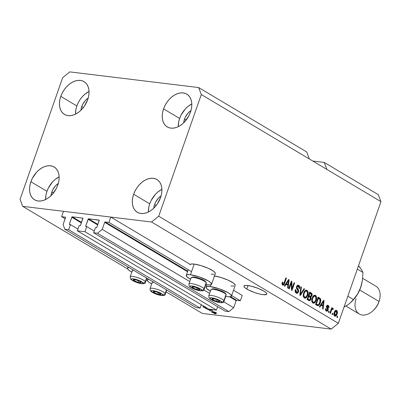 <?xml version="1.0" encoding="UTF-8"?>
<svg xmlns="http://www.w3.org/2000/svg" width="401" height="401" viewBox="0 0 401 401"><rect width="100%" height="100%" fill="white"/><g stroke="black" fill="none" stroke-linecap="round" stroke-linejoin="round"><path stroke-width="0.6" d="M65.132 218.74L61.614 216.645L63.483 211.312L110.791 217.066L108.922 222.4L105.167 221.943L187.738 271.166L105.167 221.943L104.696 222.329L102.23 229.377L97.468 233.247L93.639 232.78L95.428 227.658L96.466 227.748L96.801 227.382L99.207 220.234L88.576 218.816L97.864 224.349L88.441 218.831L85.709 226.029L86.651 226.59L85.709 226.029L85.774 226.45L86.786 226.605L84.992 231.728L216.435 310.083L208.766 309.151L77.323 230.796L79.117 225.673L80.15 225.763L80.491 225.397L82.822 218.144L72.265 216.831L81.553 222.365L71.99 216.926L69.398 224.044L70.335 224.605L69.398 224.044L69.463 224.465L70.471 224.62L68.676 229.743L64.847 229.277L63.077 224.61L65.553 217.257L61.614 216.645L65.132 218.74M65.523 217.197L65.368 217.101A0.461 0.316 120.8 0 1 65.543 217.568L63.077 224.61L64.847 229.277L196.29 307.632L64.847 229.277L68.676 229.743L200.119 308.098L68.676 229.743L70.471 224.62L77.929 229.066L70.471 224.62L69.573 224.51A0.461 0.316 120.8 0 1 69.398 224.044L71.789 217.217A0.461 0.316 120.8 0 1 72.265 216.831L82.706 218.099A0.461 0.316 120.8 0 1 82.882 218.565L80.491 225.397A0.461 0.316 120.8 0 1 80.015 225.783L79.117 225.673L77.323 230.796L84.992 231.728L216.435 310.083L217.623 306.69L216.435 310.083L208.766 309.151L77.323 230.796L84.992 231.728L86.786 226.605L94.24 231.051L86.786 226.605L85.889 226.495A0.461 0.316 120.8 0 1 85.709 226.029L88.105 219.202A0.461 0.316 120.8 0 1 88.576 218.816L99.017 220.084A0.461 0.316 120.8 0 1 99.197 220.55L96.801 227.382A0.461 0.316 120.8 0 1 96.325 227.768L95.428 227.658L93.639 232.78L225.081 311.136L93.639 232.78L97.468 233.247L228.911 311.602L97.468 233.247L102.23 229.377L189.738 281.542L102.23 229.377L104.696 222.329A0.461 0.316 120.8 0 1 105.167 221.943L108.922 222.4L191.543 271.652L108.922 222.4L110.791 217.066L190.204 264.404L110.791 217.066L63.483 211.312L61.614 216.645L65.523 217.197M196.29 307.632L200.119 308.098L201.307 304.705L200.119 308.098L196.29 307.632M81.358 222.921L71.789 217.217L81.358 222.921M97.669 224.906L88.105 219.202L97.669 224.906M225.081 311.136L228.911 311.602L233.673 307.732L223.688 301.783L233.673 307.732L236.139 300.69L229.623 296.805L236.139 300.69L233.673 307.732L228.911 311.602L225.081 311.136M209.603 293.382L203.828 289.943L209.603 293.382M187.543 271.718L104.696 222.329L187.543 271.718M236.61 300.299A0.461 0.316 -59.2 0 0 236.139 300.69L236.61 300.299L240.364 300.755L231.638 295.557L240.364 300.755L242.234 295.422L233.507 290.219L242.234 295.422L240.364 300.755L236.61 300.299L230.545 296.685L236.61 300.299M246.795 289.046A12.145 2.566 19.3 0 1 243.898 286.073A12.145 2.566 19.3 0 1 251.653 286.289A12.145 2.566 19.3 0 1 263.923 291.131L266.209 292.8L266.74 293.492L266.495 294.469L263.026 294.66L259.166 293.913L254.725 292.585L248.455 289.958L245.462 288.174L243.978 286.685L243.883 286.119L244.229 285.707L246.169 285.402L251.552 286.264L258.219 288.414L263.923 291.131A12.145 2.566 19.3 0 1 266.825 294.103A12.145 2.566 19.3 0 1 259.066 293.888A12.145 2.566 19.3 0 1 246.795 289.046L248.018 285.562L246.795 289.046M51.849 191.929A12.145 8.236 120.8 0 1 58.3 183.452L55.473 185.879L52.777 189.763L51.849 191.929L53.488 192.906L51.849 191.929L51.037 195.638A12.145 8.236 120.8 0 1 51.849 191.929M154.621 204.43A12.145 8.236 120.8 0 1 161.072 195.954L158.24 198.38L155.548 202.264L154.621 204.43L156.26 205.407L154.621 204.43L153.809 208.139A12.145 8.236 120.8 0 1 154.621 204.43M184.515 119.057A12.145 8.236 120.8 0 1 190.971 110.581L188.139 113.007L185.447 116.891L184.515 119.057L186.159 120.034L184.515 119.057L183.703 122.766A12.145 8.236 120.8 0 1 184.515 119.057M81.744 106.556A12.145 8.236 120.8 0 1 88.2 98.08L85.368 100.506L82.676 104.39L81.744 106.556L83.388 107.533L81.744 106.556L80.932 110.265A12.145 8.236 120.8 0 1 81.744 106.556M89.032 91.473A19.088 12.942 -59.2 0 0 76.852 105.959L60.787 96.38A19.088 12.942 120.8 0 1 84.02 81.624A19.088 12.942 120.8 0 1 87.704 99.659L88.646 96.19L89.037 92.791L88.862 89.598L88.12 86.726L86.847 84.29L85.092 82.375L82.917 81.067L80.411 80.411L77.669 80.431L74.792 81.122L71.894 82.471L69.087 84.41L66.481 86.877L64.17 89.769L62.25 92.977L60.787 96.38L59.844 99.849L59.453 103.242L59.629 106.44L60.366 109.313L61.639 111.749L63.398 113.658L65.569 114.972L68.08 115.628L70.822 115.608L73.699 114.912L76.596 113.568L79.398 111.628L82.01 109.162L84.32 106.27L87.704 99.659A19.088 12.942 120.8 0 1 64.471 114.415A19.088 12.942 120.8 0 1 60.787 96.38L76.852 105.959A19.088 12.942 -59.2 0 0 75.518 114.145L75.909 109.428L76.852 105.959L78.315 102.556L80.235 99.343L82.546 96.451L85.152 93.989L89.032 91.473M191.803 103.974A19.088 12.942 -59.2 0 0 179.623 118.46L163.558 108.882A19.088 12.942 120.8 0 1 186.786 94.125A19.088 12.942 120.8 0 1 190.47 112.16L191.417 108.691L191.808 105.298L191.628 102.1L190.891 99.227L189.618 96.791L187.863 94.882L185.688 93.568L183.182 92.912L180.435 92.932L177.563 93.628L174.666 94.972L171.859 96.912L169.252 99.378L166.941 102.27L165.017 105.478L163.558 108.882L162.611 112.35L162.22 115.749L162.4 118.942L163.137 121.814L164.41 124.25L166.169 126.165L168.34 127.473L170.846 128.13L173.593 128.109L176.47 127.418L179.362 126.069L182.169 124.13L184.781 121.663L189.011 115.563L190.47 112.16A19.088 12.942 120.8 0 1 167.242 126.916A19.088 12.942 120.8 0 1 163.558 108.882L179.623 118.46A19.088 12.942 -59.2 0 0 178.29 126.646L178.676 121.929L179.623 118.46L181.082 115.057L185.317 108.952L187.924 106.491L191.803 103.974M161.909 189.347A19.088 12.942 -59.2 0 0 149.723 203.833L133.658 194.254A19.088 12.942 120.8 0 1 156.891 179.498A19.088 12.942 120.8 0 1 160.575 197.533L161.518 194.064L161.909 190.665L161.733 187.473L160.991 184.6L159.723 182.164L157.964 180.255L155.788 178.941L153.282 178.285L150.54 178.305L147.663 179.001L144.766 180.345L141.959 182.285L139.353 184.751L137.042 187.643L135.122 190.851L133.658 194.254L132.716 197.723L132.325 201.122L132.5 204.315L133.242 207.187L134.515 209.623L136.27 211.533L138.445 212.846L140.951 213.502L143.693 213.482L146.571 212.786L149.468 211.442L152.275 209.502L154.881 207.036L157.192 204.144L160.575 197.533A19.088 12.942 120.8 0 1 137.343 212.289A19.088 12.942 120.8 0 1 133.658 194.254L149.723 203.833A19.088 12.942 -59.2 0 0 148.39 212.019L148.781 207.302L149.723 203.833L151.187 200.43L155.418 194.325L158.024 191.863L161.909 189.347M59.137 176.846A19.088 12.942 -59.2 0 0 46.952 191.332L30.887 181.753A19.088 12.942 120.8 0 1 54.12 166.996A19.088 12.942 120.8 0 1 57.804 185.026L58.752 181.563L59.142 178.164L58.962 174.971L58.225 172.099L56.952 169.663L55.193 167.748L53.022 166.44L50.511 165.783L47.769 165.803L44.892 166.495L42 167.844L39.193 169.783L36.581 172.25L32.351 178.35L30.887 181.753L29.945 185.222L29.554 188.615L29.729 191.813L30.471 194.685L31.744 197.122L33.499 199.031L35.674 200.345L38.18 201.001L40.927 200.981L43.799 200.284L46.696 198.941L49.503 197.001L52.11 194.535L56.346 188.435L57.804 185.026A19.088 12.942 120.8 0 1 34.571 199.788A19.088 12.942 120.8 0 1 30.887 181.753L46.952 191.332A19.088 12.942 -59.2 0 0 45.624 199.518L46.01 194.796L46.952 191.332L48.416 187.929L52.646 181.823L55.258 179.362L59.137 176.846M189.989 264.74L191.222 264.018L194.199 264.079L190.46 274.75L187.483 274.69L186.249 275.412L186.946 276.8L190.54 279.256A13.418 2.832 19.3 0 1 186.264 275.362A13.418 2.832 19.3 0 1 190.46 274.75L194.199 264.079A13.418 2.832 -160.7 0 0 190.204 264.404M205.392 284.525L207.402 284.845A13.418 2.832 19.3 0 0 211.598 284.234A13.418 2.832 19.3 0 0 204.535 278.976A13.418 2.832 19.3 0 0 190.46 274.75L199.633 277.041L208.39 280.951L210.911 282.795L211.613 284.184L210.38 284.905L207.402 284.845A13.418 2.832 19.3 0 1 205.828 284.605M225.688 296.449A13.418 2.832 19.3 0 0 227.262 296.69L230.239 296.745L231.472 296.023L230.775 294.635L228.254 292.79L219.492 288.88L210.325 286.59A13.418 2.832 19.3 0 0 206.129 287.201A13.418 2.832 19.3 0 0 210.405 291.096L206.811 288.645L206.114 287.256L207.347 286.535L210.325 286.59L210.961 284.76L210.325 286.59A13.418 2.832 19.3 0 1 224.4 290.815A13.418 2.832 19.3 0 1 231.457 296.073A13.418 2.832 19.3 0 1 227.262 296.69L225.257 296.369M231.457 296.073L235.197 285.402A13.418 2.832 -160.7 0 0 228.39 280.259A13.418 2.832 -160.7 0 0 214.49 275.973M131.814 272.109A13.418 2.832 19.3 0 1 127.538 268.219A13.418 2.832 19.3 0 1 128.992 267.517L127.904 267.818L127.523 268.269L127.633 268.891L22.702 206.35L127.638 268.906L129.272 270.54L131.814 272.109M69.789 71.889L198.66 87.563L306.735 151.989L198.66 87.563L201.312 94.561L309.387 158.986L306.735 151.989L309.387 158.986L201.312 94.561L158.706 216.219L338.349 323.306L380.95 201.648L309.387 158.986L380.95 201.648L378.298 194.65L324.259 162.44L378.298 194.65L380.95 201.648L338.349 323.306L158.706 216.219L151.573 222.024L22.702 206.35L20.05 199.352L62.651 77.694L69.789 71.889L198.66 87.563L201.312 94.561L158.706 216.219L151.573 222.024L331.211 329.111L151.573 222.024L22.702 206.35L20.05 199.352L62.651 77.694L69.789 71.889M312.845 161.047L324.259 162.44L326.91 169.438L324.259 162.44L312.845 161.047M202.34 313.437L331.211 329.111L338.349 323.306L331.211 329.111L202.34 313.437L166.079 291.823L202.34 313.437M146.22 279.983L147.503 280.745L146.22 279.983M202.019 305.131L201.142 305.191L202.019 305.131M215.447 313.898L214.099 313.482L215.447 313.898M214.059 275.918L220.745 277.407L228.029 280.098L233.462 283.081L234.515 283.963L235.212 285.352M233.978 286.073L231.001 286.018M211.598 284.234L215.332 273.562A13.418 2.832 -160.7 0 0 208.274 268.304A13.418 2.832 -160.7 0 0 194.199 264.079L200.881 265.567L208.169 268.259L213.598 271.241L215.242 272.891L215.347 273.512M214.114 274.234L211.137 274.174M215.487 313.301L212.71 312.6L211.372 311.692L212.786 311.622L215.342 312.299L216.67 313.196L215.487 313.301L216.665 313.216L216.169 312.71L212.59 311.597L211.377 311.677L211.868 312.184L212.094 311.552L211.868 312.184L215.487 313.301L215.588 313.026L215.487 313.301M210.535 310.97L209.187 310.554L210.535 310.97M209.748 309.863L207.061 309.286L211.217 309.793L211.748 310.108L211.086 310.028L212.725 310.76L209.748 309.863L212.725 310.76L211.086 310.028L211.748 310.108L211.217 309.793L207.061 309.286L209.833 309.622L209.748 309.863M206.886 308.79L205.538 308.374L206.886 308.79M206.264 307.637L206.55 308.038L205.553 307.978L203.292 307.071L202.881 306.66L203.477 306.549L204.194 307.326L205.548 307.737L204.891 306.82M291.337 282.936L289.256 288.88L288.725 288.565L291.342 281.096L291.908 281.432L291.978 288.67L294.063 282.715L294.595 283.036L291.978 290.504L291.412 290.164L291.337 282.936L291.412 290.164L291.978 290.504L294.595 283.036L294.063 282.715L291.978 288.67L291.908 281.432L291.342 281.096L288.725 288.565L289.256 288.88L291.337 282.936L290.725 282.86L291.337 282.936M298.55 291.908L297.517 293.241L296.174 293.126L295.176 291.687L295.271 289.838L295.352 289.582L295.913 289.803L295.783 291.101L296.409 292.199L297.211 292.444L297.893 291.883L298.048 290.615L296.615 288.58L296.394 287.397L296.84 285.978L297.838 285.201L299.061 285.617L299.753 287.046L299.557 288.57L298.991 288.354L299.081 287.111L298.479 286.289L297.512 286.269L297.026 287.111L297.106 288.053L298.615 290.144L298.55 291.908L298.384 289.652L296.991 287.758L297.091 286.9L298.479 286.289L298.991 288.354L299.557 288.57C299.978 287.111 299.712 286.053 298.765 285.402L298.174 285.186L296.565 286.565L298.008 291.612L296.529 292.279L295.913 289.803L295.352 289.582C294.86 291.206 295.136 292.384 296.174 293.126L296.835 293.367L298.55 291.908L297.918 291.833L298.55 291.908M304.575 288.981L300.344 295.492L299.798 295.166L300.885 286.785L301.432 287.111L300.349 294.439L304.018 288.655L304.575 288.981L304.018 288.655L300.349 294.439L301.432 287.111L300.885 286.785L299.798 295.166L300.344 295.492L304.575 288.981L303.863 288.895L304.575 288.981M304.324 297.983L303.346 296.575L303.256 294.454L304.179 291.722L305.216 290.469L306.254 290.093L307.442 290.675L308.038 291.903L308.103 293.647L306.69 297.271L305.522 298.138L304.324 297.983L304.93 298.199L306.229 297.737L307.687 295.367C308.489 293.216 308.264 291.532 307.011 290.319L306.399 290.103L303.607 293.041L303.226 295.913L304.324 297.983M312.82 303.046L311.843 301.642L311.752 299.522L312.68 296.79L313.712 295.532L314.75 295.161L315.938 295.743L316.534 296.966L316.6 298.715L315.186 302.339L314.023 303.206L312.82 303.046L313.427 303.266L314.725 302.8L316.183 300.429C316.985 298.279 316.76 296.6 315.507 295.387L314.9 295.171L312.103 298.108L311.727 300.976L312.82 303.046M332.845 313.577L332.474 314.645L331.943 314.329L332.314 313.261L332.845 313.577L332.314 313.261L331.943 314.329L332.474 314.645L332.845 313.577L332.228 313.502L332.845 313.577M335.782 310.324L336.634 310.439C335.527 310.123 334.72 310.775 334.218 312.404C333.612 313.958 333.757 315.181 334.665 316.068C335.787 316.384 336.599 315.707 337.096 314.048L336.474 313.973L337.096 314.048L335.782 316.068L334.84 316.153L334.103 315.442L333.868 313.948L334.138 312.65L334.79 311.171L335.712 310.344L336.634 310.439L337.281 311.271L337.096 314.048C337.687 312.514 337.532 311.311 336.634 310.439L336.193 310.284M282.003 283.973L282.956 284.189L282.9 282.279L282.339 282.058L282.008 284.043L282.625 285.046L282.219 284.66L281.998 283.537L282.339 282.058L282.9 282.279L282.735 283.953L283.141 284.254L283.607 284.038L285.898 277.848L286.429 278.169L284.314 284.073L283.582 285.056L282.625 285.046L283.021 285.191M321.111 305.171L319.883 307.136L319.326 306.81L323.577 300.314L324.093 300.62L323.111 309.066L322.559 308.735L322.895 306.239L321.111 305.171L322.895 306.239L322.559 308.735L323.111 309.066L324.093 300.62L323.577 300.314L319.326 306.81L319.883 307.136L321.111 305.171L320.449 305.091L321.111 305.171M328.138 310.058L327.587 310.965L326.79 311.251L325.928 310.795L325.502 309.772L325.617 308.564L326.178 308.78L326.434 310.209L327.126 310.394L327.527 309.968L327.597 309.266L326.369 307.001L326.805 305.682L327.497 305.241L328.434 305.577L328.995 306.645L328.885 307.697L328.324 307.477L327.968 306.214L327.482 306.078L327.046 306.549L328.229 308.68L328.138 310.058L327.066 306.479L327.968 306.214L328.324 307.477L328.885 307.697L328.218 305.422L327.722 305.241L326.499 306.269L327.562 309.878L326.579 310.309L326.178 308.78L325.617 308.564L326.269 311.066L326.775 311.246L328.138 310.058L327.517 309.983L328.138 310.058M329.261 311.442L328.89 312.509L328.359 312.189L328.73 311.126L329.261 311.442L328.73 311.126L328.359 312.189L328.89 312.509L329.261 311.442L328.645 311.366L329.261 311.442M332.98 308.264L332.013 308.85L331.396 308.775L332.013 308.85L332.319 307.983L331.787 307.667L329.883 313.101L330.414 313.417L331.401 310.6L330.785 310.524L331.401 310.6L330.414 313.417L329.883 313.101L331.787 307.667L332.319 307.983L332.013 308.85L332.85 308.214L333.376 308.85L332.905 309.507L332.063 309.316L331.401 310.6L331.883 309.547L332.579 309.196L332.905 309.507L333.376 308.85L332.835 308.214M337.757 316.504L337.386 317.572L336.855 317.256L337.226 316.188L337.757 316.504L337.226 316.188L336.855 317.256L337.386 317.572L337.757 316.504L337.141 316.429L337.757 316.504M320.319 302.835L319.417 304.695L318.259 305.692L317.286 305.577L315.547 304.554L318.158 297.081L320.61 298.991L320.81 300.625L320.319 302.835L320.364 298.565L318.158 297.081L315.547 304.554L317.792 305.727L320.319 302.835L319.697 302.76L320.319 302.835M310.935 299.156L310.259 300.314L309.437 300.71L307.046 299.487L309.662 292.018L311.512 293.141L312.088 294.023L311.903 295.903L310.875 296.9L311.156 297.978L310.935 299.156L310.875 296.9L311.993 295.677C312.354 294.384 312.103 293.482 311.246 292.961L309.662 292.018L307.046 299.487L309.341 300.7L310.935 299.156L310.309 299.076L310.935 299.156M286.124 284.319L284.895 286.284L284.344 285.953L288.59 279.457L289.111 279.763L288.129 288.209L287.577 287.878L287.908 285.382L286.124 284.319L287.908 285.382L287.577 287.878L288.129 288.209L289.111 279.763L288.59 279.457L284.344 285.953L284.895 286.284L286.124 284.319L285.467 284.239L286.124 284.319M147.403 280.058A13.418 2.832 19.3 0 0 151.678 283.953L149.137 282.379L147.493 280.73L147.388 280.109L147.768 279.657L148.856 279.357A13.418 2.832 19.3 0 0 147.403 280.058L147.859 278.765M282.625 285.046C283.582 285.312 284.259 284.71 284.655 283.236L284.033 283.161L284.655 283.236L286.429 278.169L285.813 278.093L286.429 278.169L285.898 277.848L283.682 283.938L282.324 284.154L282.865 283.838M282.324 284.154L282.956 284.189M283.377 284.214L282.61 285.036M282.444 285.086L283.502 283.973M323.427 300.539L324.093 300.62L323.427 300.539M323.246 300.82L323.201 301.201L323.246 300.82M322.73 305.226L322.635 306.083L322.73 305.226M322.209 305.161L320.91 304.389L323.026 305.261L322.209 305.161M321.587 304.404L322.83 302.514L322.188 302.439L322.83 302.514L323.562 301.246L323.011 301.176L323.562 301.246L323.026 305.261L320.95 304.324L323.026 305.261L323.562 301.246L321.587 304.404M325.582 308.71L326.178 308.78L325.582 308.71M325.542 310.028L326.579 310.309M327.326 305.281L328.218 305.422L327.401 305.326L328.143 306.349M326.615 305.988L327.968 306.214M326.459 306.404L327.066 306.479L326.459 306.404M326.374 306.945L327.076 307.031L326.374 306.945M326.264 306.93L326.75 307.597L327.562 307.697L326.75 307.597L327.487 309.071M327.136 310.389L326.359 311.111M326.249 311.141L327.181 310.309M326.519 311.041L326.77 310.865M327.482 309.271L327.351 308.434L326.354 307.091M326.424 306.098L327.151 306.113M328.178 306.544L327.291 305.261M326.168 310.329L325.893 310.274M325.762 310.209L325.492 309.973M332.163 308.163L332.564 308.75L333.376 308.85L332.564 308.75L332.289 309.131L332.399 308.404M331.236 309.226L332.579 309.196M331.767 309.096L331.071 309.447M331.161 309.462L331.883 309.547L331.161 309.462M336.634 310.439L335.817 310.339L336.519 311.346M334.665 316.068L335.086 316.224M335.712 315.191L334.7 316.088M334.589 316.113L335.752 315.131M336.534 311.407L335.732 310.294M334.379 315.281L333.918 315.011M334.564 311.407L335.286 311.026M335.472 311.076L334.765 311.216M335.306 311.031L336.123 311.131L335.376 311.507L334.755 312.715L336.349 311.206L336.544 313.782L334.95 315.301L334.354 315.276L335.171 315.376L334.755 312.715L334.143 312.64L334.755 312.715L334.459 314.143L334.835 315.216L335.577 315.281L336.279 314.434L336.835 312.359L336.349 311.206M333.963 315.061L334.95 315.301M319.953 299.387L317.772 298.199L318.384 298.274L316.379 303.998L317.291 304.539L316.479 304.439L317.923 304.79L318.775 304.424L320.103 301.412L319.953 299.387L319.792 302.509L318.95 304.214L317.933 304.79L315.767 303.923L316.379 303.998L318.384 298.274L319.953 299.387L319.467 298.364L318.048 297.402L319.602 297.943L318.785 297.843L319.552 298.464L320.364 298.565L319.552 298.464L319.928 299.346M318.615 304.575L317.366 305.612M317.221 305.632L318.78 304.319M314.494 295.181L315.507 295.387L314.695 295.286L315.692 296.76M312.68 302.219L314.284 302.164L315.567 300.349L316.183 300.429L315.567 300.354L315.662 300.088C315.136 301.798 314.289 302.489 313.126 302.174L312.309 302.073L311.737 301.432M314.59 301.948L313.908 302.705L314.725 302.8L313.908 302.705L313.026 303.151M312.96 303.161L313.908 302.705L314.765 301.667M315.727 296.905L315.306 295.878L314.449 295.166M313.467 302.063L313.076 302.214M312.835 296.454L314.204 296.068M312.63 298.434C313.151 296.665 314.013 295.938 315.206 296.259L316.033 298.269L315.662 300.088L315.998 297.642L315.116 296.214L313.828 296.399L312.63 298.434L312.023 298.359L312.63 298.434L312.299 300.55L313.126 302.174C312.199 301.266 312.033 300.023 312.63 298.434M312.945 296.354L313.938 295.998L315.206 296.259M311.838 301.607L313.126 302.174M311.336 294.324L310.935 293.266L309.552 292.339L311.246 292.961L310.434 292.865L311.316 294.144M311.371 295.602L311.993 295.677L311.371 295.602M310.865 296.204L310.058 296.805L310.875 296.9L310.058 296.805L310.269 297.276M309.848 299.672L308.9 300.57M308.795 300.595L309.943 299.492M309.136 300.464L309.447 300.219M310.274 297.296L310.058 296.805L310.981 296.018M308.6 299.662L307.241 298.935L309.487 299.773L308.67 299.672M309.778 296.138L308.464 295.442L310.595 296.239L309.778 296.138M309.106 295.437L309.888 293.206L309.271 293.131L310.76 293.727L311.417 295.482L310.595 296.239L309.231 295.898L310.043 295.998L308.489 295.362L310.519 296.224L311.091 296.063L311.447 294.334L309.888 293.206L309.106 295.437M309.487 299.773L310.249 299.206L310.529 297.908L310.168 297.176L308.8 296.314L307.883 298.93L308.8 296.314L308.184 296.239L309.783 296.895L310.404 298.845L309.487 299.773L307.266 298.855L309.412 299.763M305.998 290.118L307.011 290.319L306.194 290.219L307.196 291.692M304.184 297.151L305.788 297.096L307.071 295.281L307.687 295.367L307.071 295.286L307.166 295.026C306.64 296.73 305.793 297.422 304.625 297.106L303.813 297.006L303.241 296.364M306.088 296.88L305.412 297.637L306.229 297.737L305.412 297.637L304.529 298.088M304.459 298.098L305.412 297.637L306.269 296.605M307.231 291.843L306.81 290.815L305.953 290.098M304.971 297.001L304.58 297.151M304.339 291.392L305.106 290.946L305.893 291.096M304.133 293.372C304.655 291.597 305.517 290.87 306.71 291.196L307.537 293.206L307.166 295.026L307.502 292.575L306.62 291.146L305.331 291.332L304.133 293.372L303.522 293.296L304.133 293.372L303.803 295.487L304.625 297.106C303.702 296.204 303.537 294.956 304.133 293.372M304.444 291.286L305.437 290.931L306.71 291.196M303.336 296.539L304.625 297.106M300.85 287.041L301.432 287.111L300.85 287.041M300.068 293.081L300.555 293.141L300.068 293.081M299.898 294.384L300.349 294.439L299.898 294.384M300.164 294.419L299.828 294.935L300.164 294.419M295.306 289.728L295.913 289.803L295.306 289.728M295.151 291.567L295.712 292.179L296.529 292.279M297.778 285.216L298.765 285.402L297.953 285.306L298.89 286.665M296.75 286.134L298.479 286.289M296.484 286.825L297.091 286.9L296.484 286.825M296.394 287.687L296.991 287.758L296.394 287.687M296.489 288.259L297.632 288.74L296.815 288.64L297.567 289.557L298.384 289.652L297.567 289.557L297.848 290.219M297.497 292.329L296.414 293.246M296.359 293.256L297.547 292.239M297.873 290.319L297.201 289.076M297.206 289.076L296.449 288.204M296.695 286.169L297.286 286.033M298.935 286.971L298.509 285.803L297.652 285.161M296.324 292.354L295.121 291.502M291.251 281.352L291.908 281.432L291.251 281.352M291.096 281.798L291.106 282.905L291.096 281.798M291.392 288.6L291.978 288.67L291.392 288.6M293.978 282.961L294.595 283.036L293.978 282.961M291.778 288.645L291.407 289.712L291.778 288.645M288.444 279.682L289.111 279.763L288.444 279.682M288.259 279.963L288.214 280.344L288.259 279.963M287.748 284.369L287.647 285.226L287.748 284.369M287.226 284.304L285.928 283.532L288.038 284.404L287.226 284.304M286.605 283.547L287.848 281.662L287.201 281.582L287.848 281.662L288.58 280.389L288.028 280.319L288.58 280.389L288.038 284.404L285.968 283.472L288.038 284.404L288.58 280.389L286.605 283.547M215.563 312.63L212.194 311.943L214.069 312.84L215.603 313.026L215.848 312.87L215.563 312.63C216.034 313.001 215.818 313.121 214.916 312.98L212.475 312.264C212.009 311.893 212.224 311.772 213.126 311.913L215.633 312.429L215.853 312.93L215.969 312.595M212.475 312.264L212.324 311.567M212.029 310.299L211.934 310.569L212.029 310.299M210.791 309.737L210.69 310.023L210.791 309.737M205.327 306.805L205.357 307.427L205.628 307.697L205.748 307.351L205.372 307.727L204.039 307.236L204.084 306.875L203.477 306.549L202.886 306.655L203.412 307.141L203.598 306.615L203.412 307.141L206.585 308.003M204.039 307.236L204.084 306.875M206.004 308.053L206.164 307.602L206.004 308.053C206.695 308.113 206.736 307.933 206.124 307.517M139.899 281.442L140.069 281.537A4.05 0.857 19.3 0 1 140.967 282.254L139.312 281.131L136.43 280.043L134.009 279.627L133.388 279.868L135.117 281.251L137.999 282.339L140.425 282.755L140.967 282.254A4.05 0.857 19.3 0 1 140.856 282.685A4.05 0.857 19.3 0 1 137.999 282.339A4.05 0.857 19.3 0 1 134.36 280.845A4.05 0.857 19.3 0 1 133.573 279.697A4.05 0.857 19.3 0 1 134.926 279.708A4.05 0.857 19.3 0 1 136.43 280.043A4.05 0.857 19.3 0 1 139.929 281.457A4.05 0.857 19.3 0 1 140.069 281.537L139.899 281.437M132.45 271.256A8.095 1.709 19.3 0 1 132.611 270.419A8.095 1.709 19.3 0 1 133.583 270.254A8.095 1.709 -160.7 0 0 132.31 270.705L130.17 276.805A8.095 1.709 19.3 0 1 137.302 277.512A8.095 1.709 19.3 0 1 145.312 281.607A8.095 1.709 -160.7 0 0 137.718 277.647A8.095 1.709 -160.7 0 0 130.275 276.65M145.312 281.607A1.85 1.739 145.5 0 1 143.002 282.83A6.246 1.318 19.3 0 1 138.43 282.961A6.246 1.318 19.3 0 1 131.428 279.552L131.408 279.001L132.265 278.78L136.004 279.422L141.352 281.572L143.127 283.146L142.165 283.602L138.43 282.961L133.979 281.281L131.428 279.552A1.85 1.739 145.5 0 1 130.495 278.88A1.85 1.739 -34.5 0 0 131.428 279.552A6.246 1.318 19.3 0 1 136.004 279.422A6.246 1.318 19.3 0 1 143.002 282.83A1.85 1.739 -34.5 0 0 145.312 281.607L146.576 277.998L145.312 281.607A8.095 1.709 19.3 0 1 145.458 282.159L146.856 278.164M130.315 277.357A8.095 1.709 19.3 0 1 130.17 276.805L130.5 278.89C133.448 282.399 145.909 285.833 145.458 282.159M134.325 279.677L133.573 279.697L134.36 280.845L137.999 282.339L140.856 282.685L140.515 281.968L140.856 282.685L137.999 282.339L134.36 280.845L133.573 279.697L135.042 279.728M134.761 279.703L134.36 280.845L134.761 279.703M138.545 280.785L137.999 282.339L138.545 280.785M199.031 288.865L198.796 288.685A4.05 0.857 19.3 0 1 199.693 289.397L196.154 287.502L193.387 286.81L192.114 287.011L193.843 288.394L196.726 289.482L199.147 289.898L199.693 289.397A4.05 0.857 19.3 0 1 199.583 289.828A4.05 0.857 19.3 0 1 196.726 289.482A4.05 0.857 19.3 0 1 193.087 287.988A4.05 0.857 19.3 0 1 192.3 286.84A4.05 0.857 19.3 0 1 193.653 286.85A4.05 0.857 19.3 0 1 195.157 287.191A4.05 0.857 19.3 0 1 198.655 288.6A4.05 0.857 19.3 0 1 198.796 288.685L199.031 288.865M204.039 288.755A8.095 1.709 19.3 0 1 204.179 289.306L206.32 283.201A8.095 1.709 -160.7 0 0 206.179 282.65L204.039 288.755A1.85 1.739 145.5 0 1 201.728 289.973A6.246 1.318 19.3 0 1 197.152 290.103A6.246 1.318 19.3 0 1 190.154 286.695L190.455 285.988L191.718 285.953L195.878 286.921L200.079 288.715L201.853 290.289L200.891 290.745L197.152 290.103L192.706 288.424L190.154 286.695A1.85 1.739 145.5 0 1 189.222 286.028A1.85 1.739 -34.5 0 0 190.154 286.695A6.246 1.318 19.3 0 1 194.731 286.57A6.246 1.318 19.3 0 1 201.728 289.973A1.85 1.739 -34.5 0 0 204.039 288.755L206.179 282.65L205.703 281.718A7.313 1.544 -160.7 0 0 199.227 278.264A7.313 1.544 -160.7 0 0 192.305 277.126L191.337 277.562A8.095 1.709 19.3 0 1 199.001 278.825A8.095 1.709 19.3 0 1 206.179 282.65A8.095 1.709 -160.7 0 0 198.169 278.55A8.095 1.709 -160.7 0 0 191.036 277.848L188.896 283.953A8.095 1.709 19.3 0 1 196.029 284.655A8.095 1.709 19.3 0 1 204.039 288.755A8.095 1.709 -160.7 0 0 196.445 284.79A8.095 1.709 -160.7 0 0 189.001 283.793M191.177 278.399A8.095 1.709 19.3 0 1 191.337 277.562M189.036 284.504A8.095 1.709 19.3 0 1 188.896 283.953L189.227 286.033C192.174 289.542 204.635 292.976 204.179 289.306M192.129 277.231L195.026 277.151L200.209 278.62L203.773 280.244L205.848 282.083M206.179 282.65A8.095 1.709 19.3 0 1 206.259 282.79L205.778 281.843A7.313 1.544 -160.7 0 0 205.703 281.718L206.179 282.65M193.051 286.825L192.3 286.84L193.087 287.988L196.726 289.482L199.583 289.828L199.237 289.111L199.583 289.828L196.726 289.482L193.087 287.988L192.3 286.84L193.768 286.87M193.488 286.845L193.087 287.988L193.488 286.845M197.272 287.928L196.726 289.482L197.272 287.928M218.891 300.705L218.66 300.524A4.05 0.857 19.3 0 1 219.553 301.236L217.898 300.118L215.016 299.031L213.247 298.65L211.979 298.855L213.708 300.234L216.59 301.321L219.011 301.737L219.553 301.236A4.05 0.857 19.3 0 1 219.442 301.667A4.05 0.857 19.3 0 1 216.59 301.321A4.05 0.857 19.3 0 1 212.951 299.828A4.05 0.857 19.3 0 1 212.164 298.685A4.05 0.857 19.3 0 1 213.517 298.69A4.05 0.857 19.3 0 1 215.016 299.031A4.05 0.857 19.3 0 1 218.52 300.439A4.05 0.857 19.3 0 1 218.66 300.524L218.891 300.705M223.903 300.595A8.095 1.709 19.3 0 1 224.044 301.146L226.179 295.041A8.095 1.709 -160.7 0 0 226.039 294.489L223.903 300.595A1.85 1.739 145.5 0 1 221.588 301.818A6.246 1.318 19.3 0 1 217.016 301.943A6.246 1.318 19.3 0 1 210.019 298.534L209.994 297.983L211.583 297.793L215.743 298.76L219.938 300.555L221.713 302.128L221.287 302.519L220.029 302.555L215.863 301.592L212.57 300.269L210.019 298.534A1.85 1.739 145.5 0 1 209.081 297.868A1.85 1.739 -34.5 0 0 210.019 298.534A6.246 1.318 19.3 0 1 214.59 298.409A6.246 1.318 19.3 0 1 221.588 301.818A1.85 1.739 -34.5 0 0 223.903 300.595L226.039 294.489L225.562 293.557A7.313 1.544 -160.7 0 0 219.086 290.108A7.313 1.544 -160.7 0 0 212.164 288.966L211.197 289.402A8.095 1.709 19.3 0 1 218.866 290.665A8.095 1.709 19.3 0 1 226.039 294.489A8.095 1.709 -160.7 0 0 218.029 290.394A8.095 1.709 -160.7 0 0 210.896 289.687L208.761 295.793A8.095 1.709 19.3 0 1 215.893 296.494A8.095 1.709 19.3 0 1 223.903 300.595A8.095 1.709 -160.7 0 0 216.304 296.63A8.095 1.709 -160.7 0 0 208.866 295.632M211.036 290.239A8.095 1.709 19.3 0 1 211.197 289.402M208.901 296.344A8.095 1.709 19.3 0 1 208.761 295.793L209.091 297.878C212.034 301.382 224.495 304.815 224.044 301.146M211.994 289.076L214.891 288.991L220.074 290.459L223.633 292.083L225.713 293.923M226.039 294.489A8.095 1.709 19.3 0 1 226.124 294.63L225.643 293.682A7.313 1.544 -160.7 0 0 225.562 293.557L226.039 294.489M212.926 298.665L212.164 298.685L212.951 299.828L216.59 301.321L219.442 301.667L219.101 300.956L219.442 301.667L216.59 301.321L212.951 299.828L212.164 298.685L213.638 298.715M213.347 298.685L212.951 299.828L213.347 298.685M217.131 299.773L216.59 301.321L217.131 299.773M159.763 293.281L159.934 293.382A4.05 0.857 19.3 0 1 160.826 294.093L157.287 292.199L154.52 291.507L153.252 291.707L154.981 293.091L157.864 294.179L160.285 294.595L160.826 294.093A4.05 0.857 19.3 0 1 160.721 294.524A4.05 0.857 19.3 0 1 157.864 294.179A4.05 0.857 19.3 0 1 154.225 292.685A4.05 0.857 19.3 0 1 153.438 291.537A4.05 0.857 19.3 0 1 154.791 291.547A4.05 0.857 19.3 0 1 156.29 291.888A4.05 0.857 19.3 0 1 159.793 293.296A4.05 0.857 19.3 0 1 159.934 293.382L159.758 293.281M152.315 283.096A8.095 1.709 19.3 0 1 152.475 282.259A8.095 1.709 19.3 0 1 153.448 282.093A8.095 1.709 -160.7 0 0 152.169 282.545L150.034 288.65A8.095 1.709 19.3 0 1 157.167 289.352A8.095 1.709 19.3 0 1 165.177 293.452A8.095 1.709 -160.7 0 0 157.583 289.487A8.095 1.709 -160.7 0 0 150.139 288.489M165.177 293.452A1.85 1.739 145.5 0 1 162.861 294.67A6.246 1.318 19.3 0 1 158.29 294.8A6.246 1.318 19.3 0 1 151.292 291.392L151.593 290.685L152.856 290.65L157.017 291.617L161.217 293.412L162.991 294.986L162.024 295.442L158.29 294.8L153.844 293.121L151.292 291.392A1.85 1.739 145.5 0 1 150.355 290.725A1.85 1.739 -34.5 0 0 151.292 291.392A6.246 1.318 19.3 0 1 155.864 291.266A6.246 1.318 19.3 0 1 162.861 294.67A1.85 1.739 -34.5 0 0 165.177 293.452L166.44 289.843L165.177 293.452A8.095 1.709 19.3 0 1 165.317 294.003L166.716 290.008M150.174 289.201A8.095 1.709 19.3 0 1 150.034 288.65L150.365 290.73C153.307 294.239 165.773 297.672 165.317 294.003M154.2 291.522L153.438 291.537L154.225 292.685L157.864 294.179L160.721 294.524L160.375 293.808L160.721 294.524L157.864 294.179L154.225 292.685L153.438 291.537L154.916 291.567M154.626 291.542L154.225 292.685L154.626 291.542M158.405 292.625L157.864 294.179L158.405 292.625M373.09 310.65L373.762 310.013A13.88 9.413 -59.2 0 0 378.825 302.164L378.995 301.487A16.195 10.982 120.8 0 1 373.09 310.65A16.195 10.982 120.8 0 1 358.805 313.697A16.195 10.982 120.8 0 1 356.158 298.71M345.903 306.033L359.286 314.013A16.195 10.982 -59.2 0 0 378.995 301.487L359.707 289.988L378.995 301.487A16.195 10.982 -59.2 0 0 375.872 286.189L362.654 278.314M358.524 265.683L360.198 268.003M361.461 285.001L359.466 290.53L357.953 293.482L354.178 298.93L351.381 301.903M347.151 305.256L344.063 306.986A25.448 17.258 -59.2 0 0 344.604 306.725L347.401 305.121L344.604 306.725M361.451 285.031L362.444 280.098L362.955 272.444L357.331 269.091L362.955 272.444L361.542 269.688L358.845 266.058L361.542 269.688L362.955 272.444L362.444 280.098L360.694 287.482A25.448 17.258 -59.2 0 0 361.451 285.031A25.448 17.258 -59.2 0 0 361.466 284.976L359.271 290.915L357.557 294.043L353.461 299.557L349.762 303.367L347.401 305.121L349.762 303.367L353.461 299.557L347.837 296.204L353.461 299.557L357.557 294.043L360.694 287.482A25.448 17.258 -59.2 0 1 351.406 301.878L350.9 302.359M379.256 300.765L377.762 304.635L376.364 306.971L373.717 310.058M379.481 299.928A16.195 10.982 120.8 0 1 378.995 301.487L378.825 302.164A13.88 9.413 -59.2 0 0 379.241 300.825L379.481 299.928M186.264 275.362L188.254 269.693M127.538 268.219L127.994 266.921M206.129 287.201L206.971 284.79M317.933 304.79L317.116 304.695M132.611 270.419L133.578 269.978M134.926 279.708L135.277 279.758M193.653 286.85L193.999 286.905M213.517 298.69L213.863 298.745M152.475 282.259L153.443 281.823M154.791 291.547L155.137 291.602"/></g></svg>
